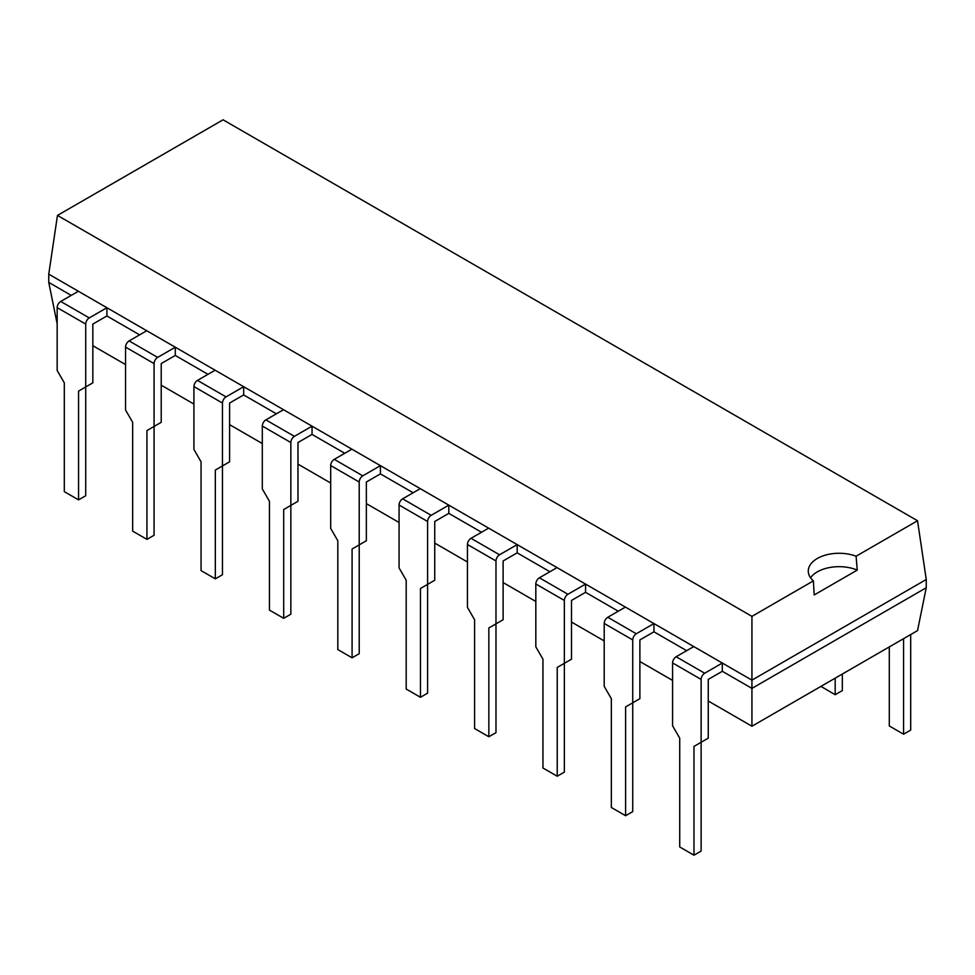 <?xml version="1.0" encoding="UTF-8"?>
<svg xmlns="http://www.w3.org/2000/svg" width="975" height="975" viewBox="0 0 975 975"><rect width="100%" height="100%" fill="white"/><g stroke="black" fill="none" stroke-linecap="round" stroke-linejoin="round"><path stroke-width="1.46" d="M708.252 701.001L751.932 726.229L917.536 630.618L926.25 587.742L926.25 579.503L917.536 520.747L856.087 556.225A30.81 17.794 0 0 0 824.497 555.397A30.81 17.794 0 0 0 808.275 571.07A30.81 17.794 0 0 0 813.382 580.881L751.932 616.358L57.464 215.414L48.75 274.158L751.932 680.148L751.932 616.358M71.224 295.376L48.75 282.397L48.75 274.158M57.464 215.414L223.068 119.803L917.536 520.747M926.25 587.742L751.932 688.387L751.932 680.148L926.25 579.503M78.561 391.085L85.702 386.965L78.561 391.085L78.561 499.883L64.301 491.644L64.301 382.846L57.159 370.488L57.159 307.625L85.702 324.09L85.702 386.965L92.832 382.846L92.832 324.09L106.897 315.973L139.608 334.864M146.945 430.56L154.074 426.441L146.945 430.56L146.945 539.37L132.673 531.131L132.673 422.321L125.543 409.975L125.543 347.1L154.074 363.577L154.074 426.441L161.216 422.321L161.216 363.577L175.281 355.448L207.992 374.339M215.329 470.048L222.458 465.928L215.329 470.048L215.329 578.845L201.057 570.607L201.057 461.809L193.928 449.451L193.928 386.575L222.458 403.053L222.458 465.928L229.588 461.809L229.588 403.053L243.665 394.936L276.364 413.814M283.701 509.523L290.842 505.403L283.701 509.523L283.701 618.321L269.441 610.082L269.441 501.284L262.299 488.926L262.299 426.051L290.842 442.528L290.842 505.403L297.972 501.284L297.972 442.528L312.037 434.411L344.748 453.29M352.085 548.998L359.214 544.879L352.085 548.998L352.085 657.808L337.813 649.569L337.813 540.759L330.683 528.401L330.683 465.538L359.214 482.016L359.214 544.879L366.356 540.759L366.356 482.016L380.421 473.887L413.132 492.777M420.469 588.486L427.598 584.366L420.469 588.486L420.469 697.283L406.197 689.045L406.197 580.247L399.067 567.889L399.067 505.013L427.598 521.491L427.598 584.366L434.74 580.247L434.74 521.491L448.805 513.374L481.516 532.253M488.841 627.961L495.982 623.842L488.841 627.961L488.841 736.759L474.581 728.52L474.581 619.722L467.439 607.364L467.439 544.489L495.982 560.966L495.982 623.842L503.112 619.722L503.112 560.966L517.177 552.849L549.888 571.728M557.225 667.436L564.354 663.317L557.225 667.436L557.225 776.234L542.953 768.007L542.953 659.197L535.823 646.839L535.823 583.976L564.354 600.442L564.354 663.317L571.496 659.197L571.496 600.442L585.561 592.325L618.272 611.215M625.609 706.912L632.738 702.792L625.609 706.912L625.609 815.722L611.337 807.483L611.337 698.685L604.207 686.327L604.207 623.452L632.738 639.929L632.738 702.792L639.88 698.685L639.88 639.929L653.945 631.8L686.656 650.691M693.981 746.399L701.122 742.28L693.981 746.399L693.981 855.197L679.721 846.958L679.721 738.16L672.579 725.802L672.579 662.927L701.122 679.404L701.122 742.28L708.252 738.16L708.252 679.404L722.317 671.287L751.932 688.387L751.932 726.229M48.75 282.397L57.159 323.785M92.832 345.698L125.543 364.577M161.216 385.174L193.928 404.064M229.588 424.649L262.299 443.54M297.972 464.137L330.683 483.015M366.356 503.612L399.067 522.49M434.74 543.087L467.439 561.978M503.112 582.562L535.823 601.453M571.496 622.05L604.207 640.928M639.88 661.525L672.579 680.416M813.382 580.881L814.198 594.957L857.257 570.095L856.087 556.225M857.257 570.095A30.81 17.794 0 0 0 810.542 577.773M889.297 646.912L889.297 725.961L903.569 734.199L910.699 730.08L910.699 634.554M903.569 734.199L903.569 638.674M722.317 671.287L722.317 663.049L704.693 673.225A5.046 2.913 -60 0 0 701.122 679.404M672.579 662.927A5.046 2.913 -60 0 1 676.15 656.748L704.693 673.225M722.317 663.049L693.786 646.571L676.15 656.748M701.122 742.28L701.122 851.078L693.981 855.197M820.926 686.4L835.185 694.712L842.327 690.592L842.327 674.042M835.185 694.712L835.185 678.161M653.945 631.8L653.945 623.561L636.309 633.75A5.046 2.913 -60 0 0 632.738 639.929M604.207 623.452A5.046 2.913 -60 0 1 607.766 617.273L636.309 633.75M653.945 623.561L625.402 607.096L607.766 617.273M632.738 702.792L632.738 811.602L625.609 815.722M585.561 592.325L585.561 584.086L567.925 594.275A5.046 2.913 -60 0 0 564.354 600.442M535.823 583.976A5.046 2.913 -60 0 1 539.394 577.797L567.925 594.275M585.561 584.086L557.03 567.608L539.394 577.797M564.354 663.317L564.354 772.127L557.225 776.234M517.177 552.849L517.177 544.611L499.541 554.787A5.046 2.913 -60 0 0 495.982 560.966M467.439 544.489A5.046 2.913 -60 0 1 471.01 538.31L499.541 554.787M517.177 544.611L488.646 528.133L471.01 538.31M495.982 623.842L495.982 732.639L488.841 736.759M448.805 513.374L448.805 505.135L431.169 515.312A5.046 2.913 -60 0 0 427.598 521.491M399.067 505.013A5.046 2.913 -60 0 1 402.626 498.834L431.169 515.312M448.805 505.135L420.262 488.658L402.626 498.834M427.598 584.366L427.598 693.164L420.469 697.283M380.421 473.887L380.421 465.648L362.785 475.837A5.046 2.913 -60 0 0 359.214 482.016M330.683 465.538A5.046 2.913 -60 0 1 334.254 459.359L362.785 475.837M380.421 465.648L351.89 449.17L334.254 459.359M359.214 544.879L359.214 653.689L352.085 657.808M312.037 434.411L312.037 426.173L294.401 436.349A5.046 2.913 -60 0 0 290.842 442.528M262.299 426.051A5.046 2.913 -60 0 1 265.87 419.884L294.401 436.349M312.037 426.173L283.506 409.695L265.87 419.884M290.842 505.403L290.842 614.201L283.701 618.321M243.665 394.936L243.665 386.697L226.029 396.874A5.046 2.913 -60 0 0 222.458 403.053M193.928 386.575A5.046 2.913 -60 0 1 197.486 380.396L226.029 396.874M243.665 386.697L215.122 370.22L197.486 380.396M222.458 465.928L222.458 574.726L215.329 578.845M175.281 355.448L175.281 347.21L157.645 357.398A5.046 2.913 -60 0 0 154.074 363.577M125.543 347.1A5.046 2.913 -60 0 1 129.114 340.921L157.645 357.398M175.281 347.21L146.738 330.744L129.114 340.921M154.074 426.441L154.074 535.251L146.945 539.37M106.897 315.973L106.897 307.734L89.261 317.911A5.046 2.913 -60 0 0 85.702 324.09M57.159 307.625A5.046 2.913 -60 0 1 60.73 301.446L89.261 317.911M106.897 307.734L78.366 291.257L60.73 301.446M85.702 386.965L85.702 495.763L78.561 499.883"/></g></svg>
